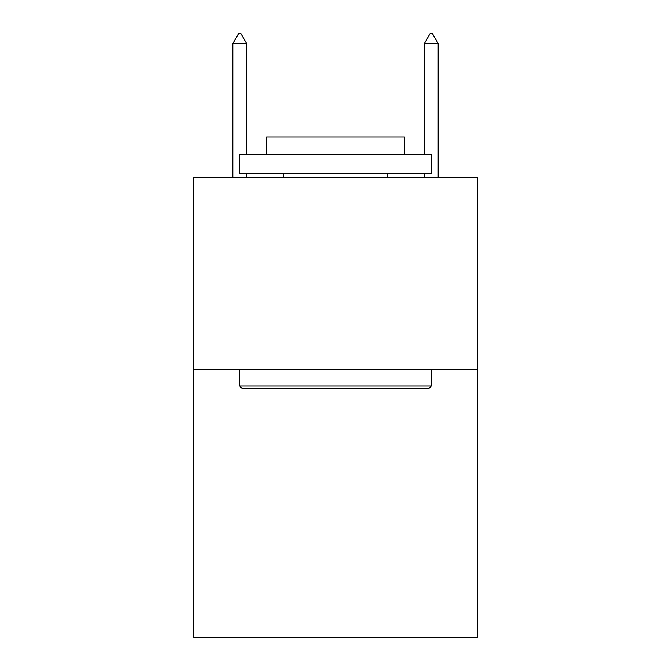 <?xml version="1.0" encoding="UTF-8"?>
<svg xmlns="http://www.w3.org/2000/svg" width="671" height="671" viewBox="0 0 671 671"><rect width="100%" height="100%" fill="white"/><g stroke="black" fill="none" stroke-linecap="round" stroke-linejoin="round"><path stroke-width="1.01" d="M477.282 369.218L477.282 637.45L193.718 637.45L193.718 177.63L477.282 177.63L477.282 369.218L193.718 369.218M242.005 388.383L239.706 386.077L431.294 386.077L428.995 388.383L242.005 388.383M431.294 154.64L431.294 173.797L239.706 173.797L239.706 154.64L431.294 154.64M266.53 154.64L266.53 137.01L404.47 137.01L404.47 154.64M431.294 369.218L431.294 386.077M239.706 369.218L239.706 386.077M387.612 173.797L387.612 177.63M283.388 173.797L283.388 177.63M246.601 43.514L240.855 33.55L238.557 33.55L232.803 43.514L246.601 43.514L246.601 154.64M246.601 173.797L246.601 177.63M232.803 43.514L232.803 177.63M430.145 33.55L432.443 33.55L438.197 43.514L424.399 43.514L430.145 33.55M438.197 177.63L438.197 43.514M424.399 177.63L424.399 173.797M424.399 154.64L424.399 43.514"/></g></svg>
